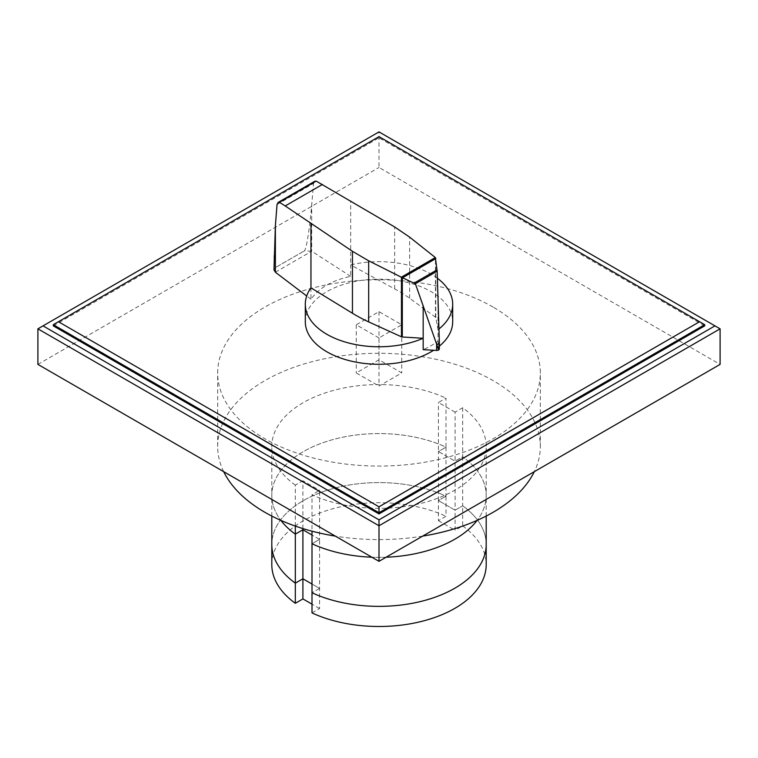 <?xml version="1.0" encoding="UTF-8"?>
<svg xmlns="http://www.w3.org/2000/svg" width="758" height="758" viewBox="0 0 758 758"><rect width="100%" height="100%" fill="white"/><g stroke="black" fill="none" stroke-linecap="round" stroke-linejoin="round"><path stroke-width="0.57" stroke-dasharray="3.79 2.84" d="M704.703 324.689L379 136.639L379 137.823L704.703 325.874M379 136.639L53.297 324.689M53.297 325.874L379 137.823M720.1 328.83L379 131.901L379 167.461L720.1 364.39M379 131.901L37.9 328.83M37.9 364.39L379 167.461M455.094 412.144L438.418 402.517L445.998 398.139L445.998 447.154L438.418 451.531L455.094 461.158L455.094 412.144L462.674 407.766A107.2 61.891 180 0 1 486.2 446.443A107.2 61.891 180 0 1 425.418 502.232A107.2 61.891 180 0 1 312.002 494.756L312.002 531.178M462.674 407.766L462.674 456.78L455.094 461.158L462.674 456.78L462.674 505.794L455.094 510.172L438.418 500.545L455.094 510.172L455.094 530.306L462.674 525.929L462.674 505.794A107.2 61.891 180 0 1 486.2 544.481A107.2 61.891 0 0 0 462.674 505.794L455.094 510.172L455.094 461.158L438.418 451.531L438.418 402.517M312.002 612.919L319.582 608.541L319.582 539.393L312.002 543.77L319.582 539.393L319.582 490.379L312.002 494.756M319.582 539.393L312.002 535.025L319.582 539.393M302.906 528.582L302.906 480.752L319.582 490.379M295.326 526.08L295.326 485.129L302.906 480.752M295.326 485.129A107.2 61.891 180 0 1 271.8 446.443A107.2 61.891 180 0 1 332.582 390.664A107.2 61.891 180 0 1 445.998 398.139M271.8 516.056L271.8 495.467A107.2 61.891 180 0 0 280.877 520.386A107.2 61.891 180 0 1 271.8 495.467A107.2 61.891 180 0 1 332.582 439.678A107.2 61.891 180 0 1 445.998 447.154L445.998 496.168A107.2 61.891 0 0 0 332.582 488.692A107.2 61.891 0 0 0 271.8 544.481A107.2 61.891 180 0 1 332.582 488.692A107.2 61.891 180 0 1 445.998 496.168L445.998 516.293L438.418 520.67L438.418 500.545L445.998 496.168L438.418 500.545L438.418 451.531L445.998 447.154A107.2 61.891 180 0 0 332.582 439.678A107.2 61.891 180 0 0 271.8 495.467L271.8 446.443M486.2 516.056L486.2 495.467A107.2 61.891 180 0 0 462.674 456.78A107.2 61.891 180 0 1 486.2 495.467A107.2 61.891 180 0 1 477.123 520.386A107.2 61.891 180 0 0 486.2 495.467L486.2 446.443M386.116 557.215A107.2 61.891 180 0 1 371.884 557.215A107.2 61.891 180 0 0 386.116 557.215M319.582 588.416L312.002 592.784L319.582 588.416L312.002 584.039L319.582 588.416M319.582 608.541L312.002 604.164M438.418 520.67L455.094 530.306M271.8 564.606A107.2 61.891 180 0 1 332.582 508.817A107.2 61.891 180 0 1 445.998 516.293M462.674 525.929A107.2 61.891 180 0 1 486.2 564.606M493.079 307.066A161.331 93.149 0 0 0 317.261 286.875A161.331 93.149 0 0 0 217.669 372.927A161.331 93.149 0 0 0 264.921 438.787A161.331 93.149 0 0 0 440.739 458.978A161.331 93.149 0 0 0 540.331 372.927A161.331 93.149 0 0 0 493.079 307.066M223.686 471.656A161.331 93.149 180 0 1 217.669 446.443A161.331 93.149 180 0 1 317.261 360.391A161.331 93.149 180 0 1 493.079 380.582A161.331 93.149 180 0 1 540.331 446.443A161.331 93.149 180 0 1 534.314 471.656M422.661 536.114A161.331 93.149 180 0 1 335.339 536.114M310.96 287.86L310.96 299.239C318.995 287.955 332.231 280.318 350.67 276.319A73.697 42.552 180 0 1 350.67 276.31L350.67 264.94L394.643 288.883A156.631 90.429 180 0 1 409.642 298.254L435.462 317.185A1.573 0.91 180 0 1 435.784 317.63L437.991 329.721L437.991 341.1A73.697 42.552 180 0 1 423.172 349.656M437.394 278.262A73.697 42.552 0 0 0 431.113 274.131A73.697 42.552 0 0 0 350.67 264.94L350.67 200.728M305.303 321.724A73.697 42.552 180 0 1 350.793 282.412A73.697 42.552 180 0 1 431.113 291.631A73.697 42.552 180 0 1 452.697 321.724M435.784 317.63L435.784 258.307M350.67 276.319L311.709 251.239L304.318 250.907C306.232 250.301 309.69 228.736 311.709 204.831L313.547 183.427L314.684 181.342M310.96 299.239L306.687 295.999M273.979 255.55C273.998 263.879 274.519 267.868 275.533 267.508L304.318 250.889L275.533 267.527L273.979 269.839M437.991 341.1L439.318 348.746L439.318 340.882M439.337 346.15A73.697 42.552 180 0 1 433.661 350.262M437.991 297.07L437.991 329.721A73.697 42.552 0 0 0 438.958 328.963M379 337.916L356.26 324.784L379 311.661L401.74 324.784L379 337.916L379 386.049L401.74 372.927L379 359.794L356.26 372.927L379 386.049M401.74 324.784L401.74 372.927M379 311.661L379 359.794M356.26 324.784L356.26 372.927M435.462 317.185L435.462 257.673M409.642 298.254L409.642 237.15M394.643 288.883L394.643 226.955M275.362 272.217L311.709 251.239L311.709 204.831M277.04 204.499L313.547 183.427M217.669 446.443L217.669 372.927M540.331 446.443L540.331 372.927"/><path stroke-width="1.14" d="M704.703 324.689L704.703 325.874L379 513.915L53.297 325.874L53.297 324.689L379 136.639L704.703 324.689L379 512.73L379 506.799L58.432 321.724M699.568 321.724L379 506.799M53.297 324.689L379 512.73L379 513.915M379 131.901L714.965 325.874L379 519.836L43.035 325.874L379 131.901M43.035 325.874L37.9 328.83L379 525.768L720.1 328.83L714.965 325.874M720.1 328.83L720.1 364.39L379 561.327L37.9 364.39L37.9 328.83M379 561.327L379 519.836M312.002 531.178L312.002 612.919A107.2 61.891 180 0 0 425.418 620.395A107.2 61.891 180 0 0 486.2 564.606L486.2 544.481A107.2 61.891 180 0 1 425.418 600.26A107.2 61.891 180 0 1 312.002 592.784A107.2 61.891 0 0 0 425.418 600.26A107.2 61.891 0 0 0 486.2 544.481L486.2 516.056M295.326 526.08L295.326 534.144L302.906 529.766L295.326 534.144L295.326 583.158A107.2 61.891 180 0 1 271.8 544.481A107.2 61.891 0 0 0 295.326 583.158L302.906 578.78L312.002 584.039L302.906 578.78L302.906 598.915L295.326 603.292L295.326 583.158L302.906 578.78L302.906 529.766L312.002 535.025L302.906 529.766L302.906 528.582M295.326 534.144A107.2 61.891 180 0 1 280.877 520.386A107.2 61.891 180 0 0 295.326 534.144M477.123 520.386A107.2 61.891 180 0 1 386.116 557.215A107.2 61.891 180 0 0 477.123 520.386M371.884 557.215A107.2 61.891 180 0 1 312.002 543.77A107.2 61.891 180 0 0 371.884 557.215M312.002 604.164L302.906 598.915M295.326 603.292A107.2 61.891 180 0 1 271.8 564.606L271.8 516.056M335.339 536.114A161.331 93.149 180 0 1 264.921 512.313A161.331 93.149 180 0 1 223.686 471.656M534.314 471.656A161.331 93.149 180 0 1 422.661 536.114M402.309 337.007A1.582 0.919 180 0 1 401.465 336.817L368.672 321.904A156.631 90.429 180 0 1 352.451 313.253L310.96 287.86A73.697 42.552 0 0 0 305.303 304.214A73.697 42.552 0 0 0 326.887 334.306A73.697 42.552 0 0 0 423.172 338.276L402.309 337.007L402.309 277.703L401.314 277.201L435.348 257.549L437.167 271.165L439.318 340.882L438.655 349.931M433.661 350.262A73.697 42.552 180 0 1 326.887 351.807A73.697 42.552 180 0 1 305.303 321.724L305.303 304.214M316.162 181.086L279.437 202.291L278.082 202.471L314.684 181.342L316.162 181.086L394.643 226.955L409.642 237.15L435.348 257.549M278.082 202.471L277.04 204.499L275.391 225.552L273.979 269.839L275.362 272.217L306.687 295.999M438.522 350.016L438.522 350.035A2.577 1.488 0 0 0 438.655 349.959L415.375 283.757L402.309 277.703M402.564 277.76L435.822 258.563M414.484 282.876L437.072 269.839M437.214 344.502L439.299 343.298M401.314 277.201L368.672 260.809L352.451 251.315L285.216 205.949L322.491 184.421M285.216 205.949L279.437 202.291M423.172 305.626L423.172 349.656L436.608 350.433L436.608 343.09M436.608 350.433A2.577 1.488 0 0 0 438.522 350.035M438.655 349.959A2.577 1.488 0 0 0 439.337 348.945A2.577 1.488 0 0 0 439.318 348.746M310.96 287.86L310.96 223.657M438.958 328.963A73.697 42.552 0 0 0 452.697 304.214L452.697 321.724A73.697 42.552 180 0 1 439.337 346.15M452.697 304.214A73.697 42.552 0 0 0 437.394 278.262M415.375 283.757L437.167 271.165M275.391 272.236L275.391 225.552M352.451 313.253L352.451 251.315M401.465 336.817L401.465 277.314M368.672 321.904L368.672 260.809M439.337 348.945L439.337 342.019"/></g></svg>
